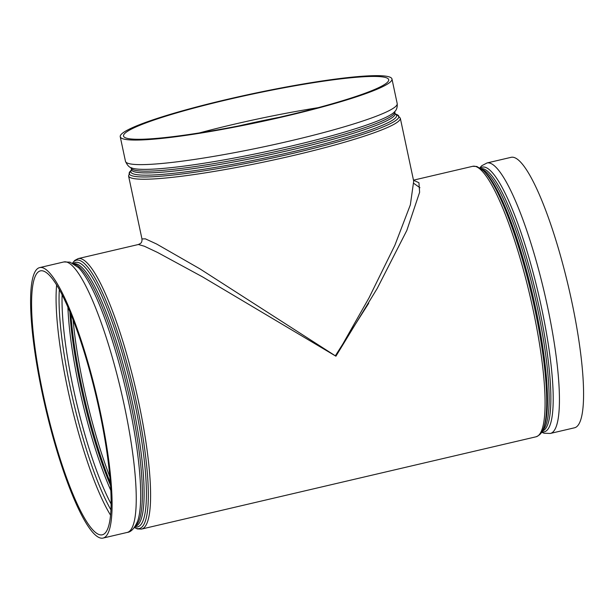 <?xml version="1.0" encoding="UTF-8"?>
<svg xmlns="http://www.w3.org/2000/svg" width="614" height="614" viewBox="0 0 614 614"><rect width="100%" height="100%" fill="white"/><g stroke="black" fill="none" stroke-linecap="round" stroke-linejoin="round"><path stroke-width="0.92" d="M395.201 113.882L396.828 114.557A137.828 14.46 168 0 1 289.962 154.076A137.828 14.46 168 0 1 132.225 175.842A137.828 14.46 168 0 1 130.275 171.214L128.564 175.903A138.902 14.575 -12 0 0 131.626 178.091A138.902 14.575 -12 0 0 280.437 158.458A138.902 14.575 -12 0 0 400.297 118.149L413.698 181.184L410.352 204.838L394.863 245.301L369.037 297.813L335.919 356.197L377.28 288.319L406.836 230.427L419.623 192.251L418.932 182.726L413.491 180.209M335.919 356.197L199.987 268.901L156.601 244.011L145.372 238.838L141.957 238.93C142.325 243.566 139.731 243.674 138.426 244.502L144.39 246.237L157.483 252.423L202.482 276.853L335.919 356.197M335.344 355.813L368.684 303.285M419.93 187.723L414.005 183.532M43.203 394.549A135.548 25.658 76.8 0 1 40.47 270.858A135.548 25.658 76.8 0 1 96.329 396.997A135.548 25.658 76.8 0 1 102.216 534.825A135.548 25.658 76.8 0 1 43.203 394.549M42.504 394.341A138.902 26.295 76.8 0 1 39.71 267.597A138.902 26.295 76.8 0 1 42.627 267.727A138.902 26.295 76.8 0 1 98.601 404.104A138.902 26.295 76.8 0 1 102.983 538.094A138.902 26.295 76.8 0 1 42.504 394.341M227.963 99.568A135.548 14.222 168 0 1 388.693 79.674A135.548 14.222 168 0 1 259.062 121.772A135.548 14.222 168 0 1 123.521 136.039A135.548 14.222 168 0 1 227.963 99.568M227.264 99.361A138.902 14.575 168 0 1 388.908 76.796A138.902 14.575 168 0 1 391.97 78.983A138.902 14.575 168 0 1 259.139 122.117A138.902 14.575 168 0 1 120.237 136.738A138.902 14.575 168 0 1 227.264 99.361M541.671 432.264L544.111 433.231L550.313 433.453L574.458 427.804A138.902 26.295 -103.2 0 0 568.426 286.569A138.902 26.295 -103.2 0 0 511.186 157.307L487.04 162.956L481.775 165.734L479.826 167.86M109.791 476.664A135.548 25.658 76.8 0 1 73.066 319.633M70.856 314.061A134.474 25.458 -103.2 0 0 110.29 482.635M110.474 485.306A132.486 25.082 76.8 0 1 69.835 311.582M67.901 307.023A131.419 24.875 -103.2 0 0 110.758 490.256M111.05 503.879A131.419 24.875 76.8 0 1 62.114 294.682M59.343 289.47A133.484 25.266 -103.2 0 0 110.873 509.774M56.649 284.888A135.548 25.658 -103.2 0 0 67.663 388.831A135.548 25.658 -103.2 0 0 110.497 515.077M66.772 262.078A138.902 26.295 76.8 0 1 122.754 398.455A138.902 26.295 76.8 0 1 127.129 532.445C131.081 532.131 134.619 528.263 137.743 520.841A135.894 25.727 76.8 0 0 125.885 390.082A135.894 25.727 76.8 0 0 78.515 267.643L70.057 262.17L63.856 261.948A138.902 26.295 76.8 0 1 66.772 262.078M135.564 525.714A134.773 25.512 -103.2 0 0 127.689 389.667A134.773 25.512 -103.2 0 0 74.401 264.235M73.81 263.859L73.88 263.843A134.773 25.512 76.8 0 1 129.416 389.261A134.773 25.512 76.8 0 1 135.264 526.298L135.203 526.313M72.544 263.16A137.828 26.087 76.8 0 1 132.202 383.842A137.828 26.087 76.8 0 1 136.369 528.37A137.828 26.087 76.8 0 1 134.382 527.503M413.475 180.163L472.696 166.31A138.902 26.295 76.8 0 1 475.612 166.448A138.902 26.295 76.8 0 1 531.586 302.817A138.902 26.295 76.8 0 1 535.968 436.815L141.481 529.091A138.902 26.295 -103.2 0 0 135.441 387.848A138.902 26.295 -103.2 0 0 78.208 258.586L74.724 260.436L72.498 263.137M134.873 526.82A135.84 25.719 -103.2 0 0 131.58 388.754A135.84 25.719 -103.2 0 0 73.289 263.559M279.101 117.343A133.484 14.007 -12 0 0 238.953 125.878M318.098 107.688A135.548 14.222 -12 0 0 233.251 124.45A135.548 14.222 -12 0 0 199.404 132.916M131.48 169.994A135.84 14.252 -12 0 0 133.837 174.046A135.84 14.252 -12 0 0 287.444 153.016A135.84 14.252 -12 0 0 395.224 113.928M132.555 168.259A135.894 14.26 168 0 1 131.726 167.983C132.494 167.676 128.856 168.911 125.463 161.305A138.902 14.575 168 0 0 264.358 146.685A138.902 14.575 168 0 0 397.189 103.543C397.534 107.327 396.537 110.205 394.188 112.193A135.894 14.26 168 0 1 267.543 151.366A135.894 14.26 168 0 1 132.555 168.259M130.928 167.561L131.089 167.929A134.773 14.145 -12 0 0 134.059 170.047A134.773 14.145 -12 0 0 278.449 150.998A134.773 14.145 -12 0 0 394.741 111.886L395.117 113.644A134.773 14.145 168 0 1 278.825 152.756A134.773 14.145 168 0 1 134.435 171.805A134.773 14.145 168 0 1 131.465 169.687L131.457 170.086M535.968 436.815C542.016 434.528 543.014 429.301 543.474 428.488A137.828 26.087 -103.2 0 0 531.701 295.157A137.828 26.087 -103.2 0 0 483.118 170.446L476.84 166.478L472.696 166.31M483.118 170.446L484.776 172.02A135.84 25.719 76.8 0 1 532.668 294.935A135.84 25.719 76.8 0 1 544.265 426.339L543.474 428.488M480.962 168.635A134.773 25.512 76.8 0 1 483.456 168.827A134.773 25.512 76.8 0 1 537.58 300.269A134.773 25.512 76.8 0 1 542.346 431.066M541.962 431.788A135.894 25.727 -103.2 0 0 541.279 306.516A135.894 25.727 -103.2 0 0 485.229 167.261A135.894 25.727 -103.2 0 0 480.294 168.159M542.776 430.184A134.773 25.512 -103.2 0 0 534.441 294.52A134.773 25.512 -103.2 0 0 481.737 169.234M550.313 433.453A138.902 26.295 -103.2 0 0 544.28 292.218A138.902 26.295 -103.2 0 0 487.04 162.956M128.564 175.903L141.941 238.846M102.983 538.094L127.129 532.445M39.71 267.597L63.856 261.948M134.343 527.541L137.329 528.923L141.481 529.091M396.828 114.557L400.297 118.149M131.488 169.94L130.275 171.214M394.748 111.487L394.741 111.886M131.089 167.929L131.465 169.687M120.237 136.738L125.463 161.305M391.97 78.983L397.189 103.543M138.419 244.502L78.208 258.586"/></g></svg>
